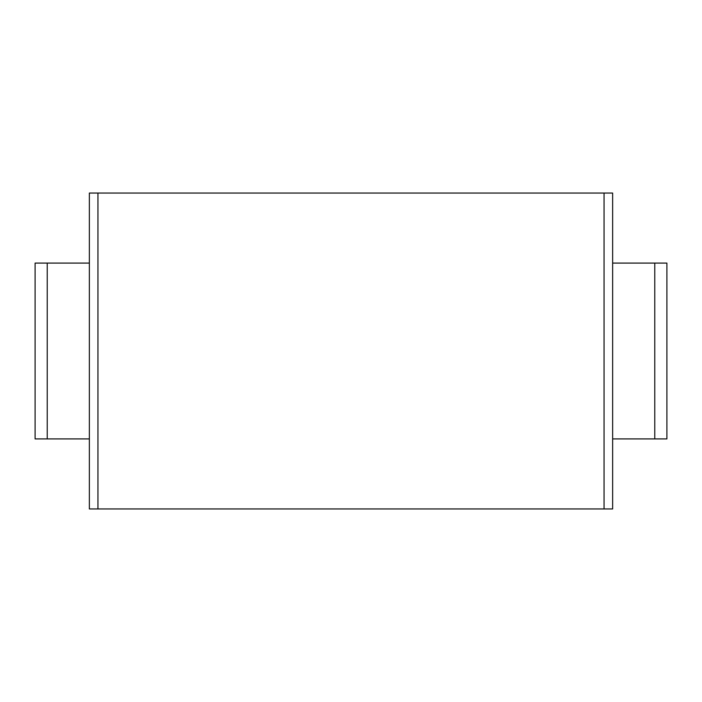 <?xml version="1.0" encoding="UTF-8"?>
<svg xmlns="http://www.w3.org/2000/svg" width="702" height="702" viewBox="0 0 702 702"><rect width="100%" height="100%" fill="white"/><g stroke="black" fill="none" stroke-linecap="round" stroke-linejoin="round"><path stroke-width="1.05" d="M604.062 193.05L604.062 508.95L612.635 508.95L612.635 193.05L89.365 193.05L89.365 508.95L97.938 508.95L97.938 193.05M604.062 508.95L97.938 508.95M89.365 438.917L35.1 438.917L35.1 263.083L89.365 263.083M654.773 438.917L654.773 263.083L666.9 263.083L666.9 438.917L612.635 438.917M654.773 263.083L612.635 263.083M47.227 438.917L47.227 263.083"/></g></svg>

